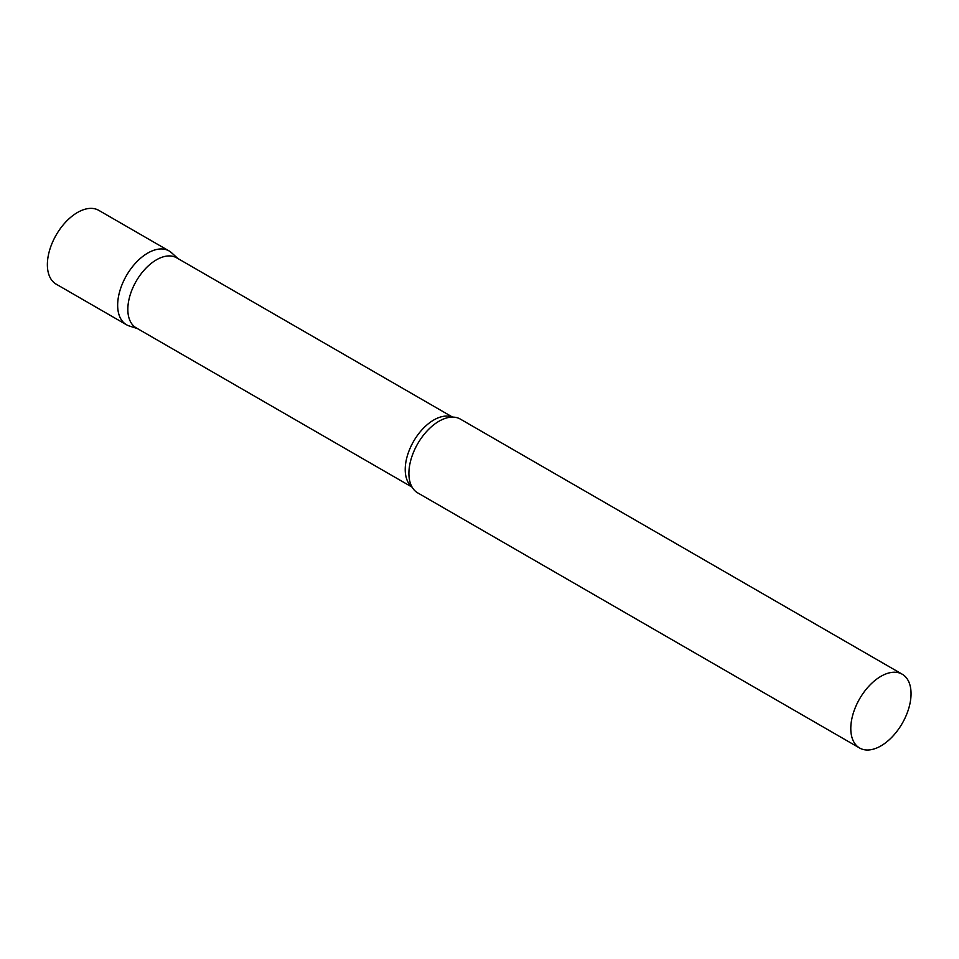 <?xml version="1.0" encoding="UTF-8"?>
<svg xmlns="http://www.w3.org/2000/svg" width="959" height="959" viewBox="0 0 959 959"><rect width="100%" height="100%" fill="white"/><g stroke="black" fill="none" stroke-linecap="round" stroke-linejoin="round"><path stroke-width="1.44" d="M126.48 324.741A42.604 24.598 -60 0 1 119.947 290.601A42.604 24.598 -60 0 1 147.782 253.056A42.604 24.598 -60 0 1 169.084 250.946L98.801 210.369A42.604 24.598 -60 0 0 77.499 212.478A42.604 24.598 -60 0 0 49.664 250.023A42.604 24.598 -60 0 0 56.197 284.164L126.48 324.741M452.564 417.105L176.66 257.815A40.446 23.352 120 0 0 145.492 268.652A40.446 23.352 120 0 0 127.835 309.361A40.446 23.352 120 0 0 136.214 327.87L412.118 487.16M177.93 258.546L171.577 252.768A42.604 24.598 120 0 0 138.012 260.572A42.604 24.598 120 0 0 117.657 305.238A42.604 24.598 120 0 0 129.297 325.988L137.485 328.601M902.227 674.213L460.344 419.095A42.604 24.598 120 0 0 448.356 417.537A42.604 24.598 120 0 0 408.906 473.398A42.604 24.598 120 0 0 410.392 483.3A42.604 24.598 120 0 0 417.74 492.902L859.624 748.02A42.604 24.598 120 0 0 892.445 736.608A42.604 24.598 120 0 0 911.05 693.729A42.604 24.598 120 0 0 902.227 674.213A42.604 24.598 120 0 0 869.393 685.637A42.604 24.598 120 0 0 850.789 728.516A42.604 24.598 120 0 0 859.624 748.02M452.288 417.105A40.446 23.352 120 0 0 421.78 429.992A40.446 23.352 120 0 0 405.225 469.502A40.446 23.352 120 0 0 411.974 486.92"/></g></svg>
